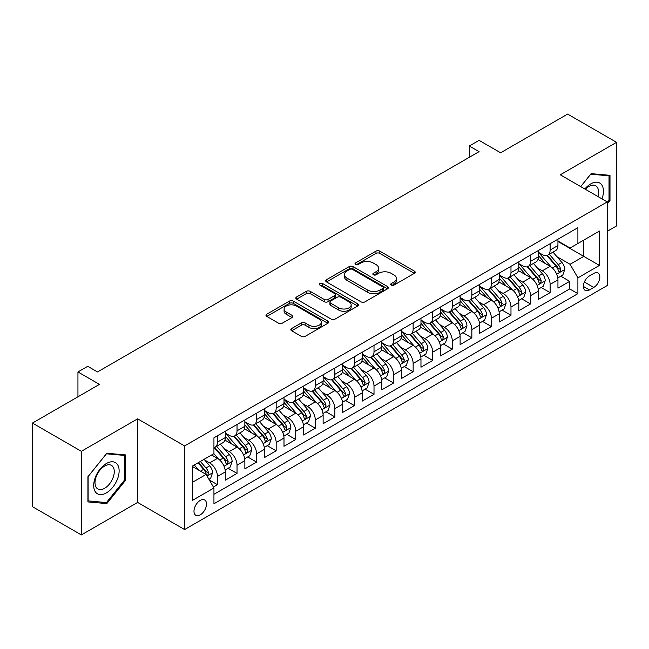 <?xml version="1.0" encoding="UTF-8"?>
<svg xmlns="http://www.w3.org/2000/svg" width="649" height="649" viewBox="0 0 649 649"><rect width="100%" height="100%" fill="white"/><g stroke="black" fill="none" stroke-linecap="round" stroke-linejoin="round"><path stroke-width="0.97" d="M391.282 285.106A1.898 1.095 0 0 0 393.967 285.106L414.378 273.318A2.718 1.566 0 0 0 415.173 272.215A2.718 1.566 0 0 0 414.378 271.104L379.803 251.147A2.718 1.566 0 0 0 375.966 251.147L355.555 262.926A1.898 1.095 0 0 0 355.003 263.705A1.898 1.095 0 0 0 355.555 264.476A1.898 1.095 0 0 0 358.248 264.476L360.885 262.95A8.688 5.022 0 0 1 373.175 262.95L376.063 264.614A8.688 5.022 0 0 1 378.602 268.167A8.688 5.022 0 0 1 376.063 271.712L373.418 273.237A1.898 1.095 0 0 0 372.859 274.016A1.898 1.095 0 0 0 373.418 274.795A1.898 1.095 0 0 0 376.112 274.795L378.748 273.27A8.688 5.022 0 0 1 391.039 273.27L393.919 274.933A8.688 5.022 0 0 1 396.466 278.478A8.688 5.022 0 0 1 393.919 282.031L391.282 283.548A1.898 1.095 0 0 0 390.722 284.327A1.898 1.095 0 0 0 391.282 285.106L391.282 283.548M200.241 514.86A8.859 5.111 120 0 0 206.033 507.056A8.859 5.111 120 0 0 204.67 499.965A8.859 5.111 120 0 0 200.241 500.403A8.859 5.111 120 0 0 194.457 508.208A8.859 5.111 120 0 0 195.82 515.298A8.859 5.111 120 0 0 200.241 514.86M291.644 328.548A2.718 1.566 0 0 0 290.849 329.651A2.718 1.566 0 0 0 291.644 330.763L301.347 336.36A2.718 1.566 0 0 0 305.184 336.36L327.85 323.275A2.718 1.566 0 0 0 328.645 322.172A2.718 1.566 0 0 0 327.85 321.06L293.275 301.104A2.718 1.566 0 0 0 289.438 301.104L266.771 314.189A2.718 1.566 0 0 0 265.976 315.292A2.718 1.566 0 0 0 266.771 316.404L278.486 323.17A2.718 1.566 0 0 0 282.331 323.17L292.026 317.564A2.718 1.566 0 0 0 292.821 316.461A2.718 1.566 0 0 0 292.026 315.349L286.217 311.999A7.269 4.194 0 0 1 284.092 309.029A7.269 4.194 0 0 1 288.578 305.152A7.269 4.194 0 0 1 296.496 306.06L319.251 319.203A7.269 4.194 0 0 1 321.385 322.172A7.269 4.194 0 0 1 316.899 326.049A7.269 4.194 0 0 1 308.981 325.133L305.184 322.942A2.718 1.566 0 0 0 301.347 322.942L291.644 328.548L291.644 330.763M607.253 231.295L616.55 225.933L616.55 142.326L567.632 114.086L500.614 152.783L479.084 140.354L469.3 146.001L479.084 151.647L97.512 371.95L87.729 366.304L77.945 371.95L77.945 396.807M81.368 451.315L81.368 534.914L137.629 502.431L137.629 418.832L81.368 451.315L32.45 423.067L99.467 384.378L77.945 371.95M137.629 418.832L184.592 445.944L607.253 201.92L607.253 285.528L184.592 529.552L184.592 445.944M616.55 142.326L560.29 174.808L607.253 201.92M361.079 301.874A2.718 1.566 0 0 0 364.916 301.874L387.583 288.789A2.718 1.566 0 0 0 388.378 287.685A2.718 1.566 0 0 0 387.583 286.574L353.007 266.609A2.718 1.566 0 0 0 349.17 266.609L326.504 279.695A2.718 1.566 0 0 0 325.709 280.806A2.718 1.566 0 0 0 326.504 281.917L361.079 301.874M320.638 285.511A1.898 1.095 0 0 1 322.569 285.787L322.569 283.524L357.721 303.821A2.718 1.566 0 0 1 358.516 304.925A2.718 1.566 0 0 1 357.721 306.036L335.054 319.121A2.718 1.566 0 0 1 331.209 319.121L296.642 299.157L296.642 296.942A2.718 1.566 0 0 0 295.839 298.053A2.718 1.566 0 0 0 296.642 299.157M296.642 296.942L306.336 291.344A2.718 1.566 0 0 1 310.181 291.344L324.2 299.44A2.718 1.566 0 0 0 328.045 299.44L334.478 295.725A2.718 1.566 0 0 0 335.273 294.614A2.718 1.566 0 0 0 334.478 293.502L319.876 285.073A1.898 1.095 0 0 1 319.324 284.303A1.898 1.095 0 0 1 320.492 283.288A1.898 1.095 0 0 1 322.569 283.524M81.368 534.914L32.45 506.674L32.45 423.067M213.407 487.042L217.464 484.698L209.343 480.009M204.727 460.06L209.635 462.891A11.065 6.393 60 0 1 217.464 476.447L225.292 471.928L225.292 480.179L237.031 473.397L228.132 468.262M224.294 448.759L229.202 451.599A11.065 6.393 60 0 1 237.031 465.155L244.86 460.636L244.86 468.878L256.598 462.104L247.699 456.961M243.862 437.458L248.77 440.298A11.065 6.393 60 0 1 256.598 453.854L264.427 449.335L264.427 457.586L276.166 450.804L267.266 445.668M263.429 426.166L268.337 428.997A11.065 6.393 60 0 1 276.166 442.561L283.994 438.043L283.994 446.285L295.733 439.511L286.834 434.368M282.996 414.865L287.905 417.705A11.065 6.393 60 0 1 295.733 431.261L303.562 426.742L303.562 434.992L315.3 428.21L306.401 423.067M302.564 403.573L307.48 406.404A11.065 6.393 60 0 1 315.3 419.96L323.129 415.441L323.129 423.692L334.868 416.909L325.968 411.774M322.131 392.272L327.047 395.111A11.065 6.393 60 0 1 334.868 408.667L342.696 404.149L342.696 412.391L354.435 405.617L345.536 400.474M341.699 380.971L346.615 383.81A11.065 6.393 60 0 1 354.435 397.366L362.264 392.848L362.264 401.098L374.011 394.316L365.103 389.181M361.266 369.679L366.182 372.518A11.065 6.393 60 0 1 374.011 386.074L381.831 381.555L381.831 389.798L393.578 383.024L384.67 377.88M380.833 358.378L385.749 361.217A11.065 6.393 60 0 1 393.578 374.773L401.398 370.255L401.398 378.505L413.145 371.723L404.238 366.58M400.401 347.085L405.317 349.916A11.065 6.393 60 0 1 413.145 363.472L420.966 358.954L420.966 367.204L432.713 360.422L423.805 355.287M419.968 335.784L424.884 338.624A11.065 6.393 60 0 1 432.713 352.18L440.541 347.661L440.541 355.903L452.28 349.13L443.372 343.986M439.535 324.492L444.451 327.323A11.065 6.393 60 0 1 452.28 340.879L460.109 336.36L460.109 344.611L471.847 337.829L462.94 332.694M459.103 313.191L464.019 316.031A11.065 6.393 60 0 1 471.847 329.587L479.676 325.068L479.676 333.31L491.415 326.536L482.507 321.393M478.67 301.89L483.586 304.73A11.065 6.393 60 0 1 491.415 318.286L499.243 313.767L499.243 322.018L510.982 315.236L502.075 310.092M498.245 290.598L503.153 293.429A11.065 6.393 60 0 1 510.982 306.993L518.811 302.466L518.811 310.717L530.549 303.943L521.642 298.8M517.813 279.297L522.721 282.137A11.065 6.393 60 0 1 530.549 295.693L538.378 291.174L538.378 299.416L550.117 292.642L550.117 284.392A11.065 6.393 -120 0 0 542.288 270.836L537.38 268.005M541.217 287.499L550.117 292.642M225.292 471.928A11.065 6.393 -120 0 0 217.464 458.372L211.59 454.981M244.86 460.636A11.065 6.393 -120 0 0 237.031 447.08L224.927 440.087M264.427 449.335A11.065 6.393 -120 0 0 256.598 435.779L244.495 428.794M283.994 438.043A11.065 6.393 -120 0 0 276.166 424.478L264.07 417.494M303.562 426.742A11.065 6.393 -120 0 0 295.733 413.186L283.637 406.201M323.129 415.441A11.065 6.393 -120 0 0 315.3 401.885L303.205 394.9M342.696 404.149A11.065 6.393 -120 0 0 334.868 390.593L322.772 383.6M362.264 392.848A11.065 6.393 -120 0 0 354.435 379.292L342.339 372.307M381.831 381.555A11.065 6.393 -120 0 0 374.011 367.991L361.907 361.006M401.398 370.255A11.065 6.393 -120 0 0 393.578 356.699L381.474 349.714M420.966 358.954A11.065 6.393 -120 0 0 413.145 345.398L401.041 338.413M440.541 347.661A11.065 6.393 -120 0 0 432.713 334.105L420.609 327.112M460.109 336.36A11.065 6.393 -120 0 0 452.28 322.804L440.176 315.82M479.676 325.068A11.065 6.393 -120 0 0 471.847 311.512L459.743 304.519M499.243 313.767A11.065 6.393 -120 0 0 491.415 300.211L479.311 293.226M518.811 302.466A11.065 6.393 -120 0 0 510.982 288.91L498.878 281.926M538.378 291.174A11.065 6.393 -120 0 0 530.549 277.618L518.446 270.633M593.754 273.44L589.446 275.922A8.575 4.957 120 0 0 583.84 283.483A8.575 4.957 120 0 0 585.163 290.354A8.575 4.957 120 0 0 589.446 289.933L593.754 287.442A8.575 4.957 120 0 0 599.36 279.889A8.575 4.957 120 0 0 598.045 273.01A8.575 4.957 120 0 0 593.754 273.44M192.42 482.329L206.114 474.419L213.943 487.975L213.943 503.786L577.902 293.656L577.902 277.845L570.073 264.289L556.947 256.704M213.943 487.975L192.42 500.403L192.42 466.055L213.943 453.627L213.943 437.815L577.902 227.677L577.902 243.497L599.425 231.068L599.425 265.417L577.902 277.845M225.292 433.07L229.202 435.325A11.065 6.393 60 0 0 234.735 435.877L242.564 431.358A11.065 6.393 -120 0 0 244.86 426.288L244.86 419.96M244.86 421.769L248.77 424.032A11.065 6.393 60 0 0 254.311 424.576L262.131 420.057A11.065 6.393 -120 0 0 264.427 414.995L264.427 408.667M264.427 410.476L268.337 412.732A11.065 6.393 60 0 0 273.878 413.283L281.698 408.765A11.065 6.393 -120 0 0 283.994 403.694L283.994 397.366M283.994 399.176L287.905 401.439A11.065 6.393 60 0 0 293.445 401.982L301.274 397.464A11.065 6.393 -120 0 0 303.562 392.394L303.562 386.074M303.562 387.875L307.48 390.138A11.065 6.393 60 0 0 313.013 390.69L320.841 386.163A11.065 6.393 -120 0 0 323.129 381.101L323.129 374.773M323.129 376.582L327.047 378.838A11.065 6.393 60 0 0 332.58 379.389L340.409 374.871A11.065 6.393 -120 0 0 342.696 369.8L342.696 363.472M342.696 365.282L346.615 367.545A11.065 6.393 60 0 0 352.147 368.088L359.976 363.57A11.065 6.393 -120 0 0 362.264 358.508L362.264 352.18M362.264 353.989L366.182 356.244A11.065 6.393 60 0 0 371.715 356.796L379.543 352.277A11.065 6.393 -120 0 0 381.831 347.207L381.831 340.879M381.831 342.688L385.749 344.952A11.065 6.393 60 0 0 391.282 345.495L399.111 340.976A11.065 6.393 -120 0 0 401.398 335.906L401.398 329.587M401.398 331.388L405.317 333.651A11.065 6.393 60 0 0 410.849 334.203L418.678 329.684A11.065 6.393 -120 0 0 420.966 324.614L420.966 318.286M420.966 320.095L424.884 322.35A11.065 6.393 60 0 0 430.417 322.902L438.245 318.383A11.065 6.393 -120 0 0 440.541 313.313L440.541 306.985M440.541 308.794L444.451 311.058A11.065 6.393 60 0 0 449.984 311.601L457.813 307.082A11.065 6.393 -120 0 0 460.109 302.02L460.109 295.693M460.109 297.502L464.019 299.757A11.065 6.393 60 0 0 469.551 300.309L477.38 295.79A11.065 6.393 -120 0 0 479.676 290.72L479.676 284.392M479.676 286.201L483.586 288.464A11.065 6.393 60 0 0 489.119 289.008L496.947 284.489A11.065 6.393 -120 0 0 499.243 279.427L499.243 273.099M499.243 274.908L503.153 277.164A11.065 6.393 60 0 0 508.686 277.715L516.515 273.197A11.065 6.393 -120 0 0 518.811 268.126L518.811 261.798M518.811 263.608L522.721 265.863A11.065 6.393 60 0 0 528.254 266.414L536.082 261.896A11.065 6.393 -120 0 0 538.378 256.826L538.378 250.498M213.943 494.303L569.684 288.91L569.684 281.341L557.945 288.124L557.945 279.873A11.065 6.393 -120 0 0 550.117 266.317L538.013 259.332M538.378 252.307L542.288 254.57A11.065 6.393 -120 0 0 547.821 255.114A11.065 6.393 -120 0 0 550.117 250.052L550.117 243.724M547.821 255.114L555.649 250.595A11.065 6.393 -120 0 0 557.945 245.533L557.945 239.205M217.464 435.779L217.464 442.107A11.065 6.393 60 0 1 215.168 447.169A11.065 6.393 60 0 1 213.943 447.623M215.168 447.169L222.996 442.65A11.065 6.393 -120 0 0 225.292 437.588L225.292 431.261M237.031 424.478L237.031 430.806A11.065 6.393 60 0 1 234.735 435.877M256.598 413.186L256.598 419.514A11.065 6.393 60 0 1 254.311 424.576M276.166 401.885L276.166 408.213A11.065 6.393 60 0 1 273.878 413.283M295.733 390.593L295.733 396.912A11.065 6.393 60 0 1 293.445 401.982M315.3 379.292L315.3 385.62A11.065 6.393 60 0 1 313.013 390.69M334.868 367.991L334.868 374.319A11.065 6.393 60 0 1 332.58 379.389M354.435 356.699L354.435 363.026A11.065 6.393 60 0 1 352.147 368.088M374.011 345.398L374.011 351.726A11.065 6.393 60 0 1 371.715 356.796M393.578 334.105L393.578 340.433A11.065 6.393 60 0 1 391.282 345.495M413.145 322.804L413.145 329.132A11.065 6.393 60 0 1 410.849 334.203M432.713 311.504L432.713 317.832A11.065 6.393 60 0 1 430.417 322.902M452.28 300.211L452.28 306.539A11.065 6.393 60 0 1 449.984 311.601M471.847 288.91L471.847 295.238A11.065 6.393 60 0 1 469.551 300.309M491.415 277.618L491.415 283.946A11.065 6.393 60 0 1 489.119 289.008M510.982 266.317L510.982 272.645A11.065 6.393 60 0 1 508.686 277.715M530.549 255.025L530.549 261.344A11.065 6.393 60 0 1 528.254 266.414M530.549 295.693L530.549 303.943M510.982 306.993L510.982 315.236M491.415 318.286L491.415 326.536M471.847 329.587L471.847 337.829M452.28 340.879L452.28 349.13M432.713 352.18L432.713 360.422M413.145 363.472L413.145 371.723M393.578 374.773L393.578 383.024M374.011 386.074L374.011 394.316M354.435 397.366L354.435 405.617M334.868 408.667L334.868 416.909M315.3 419.96L315.3 428.21M295.733 431.261L295.733 439.511M276.166 442.561L276.166 450.804M256.598 453.854L256.598 462.104M237.031 465.155L237.031 473.397M217.464 476.447L217.464 484.698M206.114 474.419L192.42 466.509M570.073 264.289L583.776 256.379L583.776 240.106L599.425 231.068M557.945 241.46L599.425 265.417M557.945 241.014L570.073 248.015L577.902 243.497M137.629 502.431L184.592 529.552M469.3 146.001L469.3 157.301M560.785 276.206L569.684 281.341M569.684 288.91L577.902 293.656M607.253 203.908L609.995 200.5L609.995 175.327L591.109 173.64L580.701 186.588M87.923 501.92L106.809 503.608L125.687 480.114L125.687 454.933L106.809 453.253L87.923 476.739L87.923 501.92M609.013 199.941L609.995 200.5M124.713 479.546L125.687 480.114M104.813 502.456L106.809 503.608M392.045 285.373L393.919 284.286A8.688 5.022 0 0 0 396.466 280.741L396.466 278.478M378.602 268.167L378.602 270.422A8.688 5.022 0 0 1 376.063 273.975L374.181 275.062M414.338 273.343L379.803 253.402A2.718 1.566 0 0 0 375.966 253.402L356.317 264.743M387.55 288.813L353.007 268.873A2.718 1.566 0 0 0 349.17 268.873L326.544 281.934M382.78 288.456A1.898 1.095 0 0 0 383.34 287.685A1.898 1.095 0 0 0 382.78 286.907L352.431 269.384A1.898 1.095 0 0 0 349.746 269.384L346.964 270.99A8.688 5.022 0 0 0 344.416 274.543A8.688 5.022 0 0 0 346.964 278.088L367.707 290.071A8.688 5.022 0 0 0 379.998 290.071L382.78 288.456L382.78 290.72A1.898 1.095 0 0 0 383.34 289.941L383.34 287.685M344.416 274.543L344.416 276.798A8.688 5.022 0 0 0 346.964 280.352L346.964 278.088M382.78 290.72L379.998 292.326A8.688 5.022 0 0 1 367.707 292.326L346.964 280.352M296.674 299.181L306.336 293.599L306.336 291.344M335.273 294.614L335.273 296.869A2.718 1.566 0 0 1 334.478 297.98L328.045 301.696A2.718 1.566 0 0 1 324.2 301.696L310.181 293.599A2.718 1.566 0 0 0 306.336 293.599M322.569 285.787L357.68 306.052M338.754 307.837A7.269 4.194 0 0 0 346.671 308.746A7.269 4.194 0 0 0 351.158 304.868A7.269 4.194 0 0 0 349.024 301.907L341.009 297.274A2.718 1.566 0 0 0 337.164 297.274L330.73 300.99A2.718 1.566 0 0 0 329.935 302.101A2.718 1.566 0 0 0 330.73 303.205L338.754 307.837L338.754 310.1A7.269 4.194 0 0 0 346.671 311.009A7.269 4.194 0 0 0 351.158 307.131L351.158 304.868M329.935 302.101L329.935 304.357A2.718 1.566 0 0 0 330.73 305.468L330.73 303.205M338.754 310.1L330.73 305.468M321.385 322.172L321.385 324.427A7.269 4.194 0 0 1 316.899 328.305A7.269 4.194 0 0 1 308.981 327.396L305.184 325.206A2.718 1.566 0 0 0 301.347 325.206L291.677 330.787M284.092 309.029L284.092 311.285A7.269 4.194 0 0 0 286.217 314.254L286.217 311.999M291.993 317.588L286.217 314.254M327.81 323.299L293.275 303.359A2.718 1.566 0 0 0 289.438 303.359L266.804 316.428M557.783 277.934L562.837 275.014L564.792 269.367A7.334 4.235 -120 0 0 561.937 262.48L552.997 252.128M551.204 267.031L540.601 254.757A21.174 12.226 -120 0 0 538.378 252.429M545.387 263.591L539.457 256.72A17.572 10.149 -120 0 0 538.378 255.544M546.831 255.511L555.869 265.985A7.334 4.235 60 0 1 558.489 271.039L559.016 271.907L560.006 271.769L560.833 269.684A7.334 4.235 -120 0 0 558.221 264.63L549.281 254.278M547.358 255.341L557.077 266.593A3.74 2.158 60 0 1 558.018 268.053L560.833 269.684M601.996 198.886A17.985 10.384 120 0 0 590.72 183.902A17.985 10.384 120 0 0 584.83 188.973M597.883 196.509A13.621 7.861 120 0 0 595.75 185.768A13.621 7.861 120 0 0 588.935 186.441A13.621 7.861 120 0 0 585.374 189.289M580.741 186.612L590.72 174.2L609.013 175.83L609.013 200.225L607.253 202.415M607.805 175.133L609.013 175.83M117.428 479.181A17.985 10.384 120 0 0 112.78 461.812A17.985 10.384 120 0 0 95.403 477.218A17.985 10.384 120 0 0 100.06 494.595A17.985 10.384 120 0 0 117.428 479.181M112.975 477.915A13.621 7.861 120 0 0 111.441 465.374A13.621 7.861 120 0 0 96.295 476.423A13.621 7.861 120 0 0 97.821 488.965A13.621 7.861 120 0 0 112.975 477.915M88.118 500.963L88.118 476.569L106.42 453.805L124.713 455.444L124.713 479.838L106.42 502.594L87.923 500.85M123.497 454.738L124.713 455.444M538.216 289.235L543.27 286.314L545.225 280.668A7.334 4.235 -120 0 0 542.369 273.781L533.429 263.429M531.636 278.332L521.033 266.058A21.174 12.226 -120 0 0 518.811 263.729M525.82 274.884L519.89 268.021A17.572 10.149 -120 0 0 518.811 266.836M527.256 266.812L536.301 277.285A7.334 4.235 60 0 1 538.913 282.331L539.449 283.207L540.439 283.061L541.266 280.976A7.334 4.235 -120 0 0 538.654 275.93L529.714 265.579M527.791 266.642L537.51 277.894A3.74 2.158 60 0 1 538.451 279.354L541.266 280.976M518.64 300.536L523.702 297.615L525.658 291.961A7.334 4.235 -120 0 0 522.802 285.081L513.862 274.73M512.069 289.632L501.466 277.35A21.174 12.226 -120 0 0 499.243 275.022M506.252 286.185L500.322 279.321A17.572 10.149 -120 0 0 499.243 278.137M507.688 278.113L516.734 288.578A7.334 4.235 60 0 1 519.346 293.632L519.881 294.5L520.871 294.362L521.699 292.277A7.334 4.235 -120 0 0 519.086 287.223L510.146 276.872M508.224 277.942L517.943 289.186A3.74 2.158 60 0 1 518.884 290.647L521.699 292.277M499.073 311.828L504.135 308.908L506.09 303.261A7.334 4.235 -120 0 0 503.235 296.374L494.295 286.022M492.502 300.925L481.899 288.651A21.174 12.226 -120 0 0 479.676 286.323M486.685 297.485L480.755 290.614A17.572 10.149 -120 0 0 479.676 289.438M488.121 289.405L497.166 299.879A7.334 4.235 60 0 1 499.779 304.933L500.314 305.801L501.304 305.663L502.131 303.57A7.334 4.235 -120 0 0 499.519 298.524L490.571 288.172M488.656 289.235L498.375 300.487A3.74 2.158 60 0 1 499.316 301.947L502.131 303.57M479.506 323.129L484.568 320.208L486.523 314.554A7.334 4.235 -120 0 0 483.667 307.675L474.727 297.323M472.934 312.226L462.331 299.952A21.174 12.226 -120 0 0 460.109 297.623M467.118 308.778L461.188 301.915A17.572 10.149 -120 0 0 460.109 300.73M468.554 300.706L477.599 311.171A7.334 4.235 60 0 1 480.211 316.225L480.747 317.093L481.736 316.955L482.564 314.87A7.334 4.235 -120 0 0 479.944 309.816L471.004 299.465M469.089 300.536L478.808 311.788A3.74 2.158 60 0 1 479.749 313.248L482.564 314.87M459.938 334.422L465 331.501L466.956 325.855A7.334 4.235 -120 0 0 464.1 318.967L455.16 308.616M453.367 323.518L442.764 311.244A21.174 12.226 -120 0 0 440.541 308.916M447.55 320.079L441.62 313.207A17.572 10.149 -120 0 0 440.541 312.031M448.986 311.999L458.032 322.472A7.334 4.235 60 0 1 460.644 327.526L461.179 328.394L462.169 328.256L462.997 326.171A7.334 4.235 -120 0 0 460.376 321.117L451.436 310.766M449.522 311.828L459.241 323.08A3.74 2.158 60 0 1 460.182 324.541L462.997 326.171M440.371 345.722L445.433 342.802L447.388 337.156A7.334 4.235 -120 0 0 444.533 330.268L435.593 319.916M433.8 334.819L423.197 322.545A21.174 12.226 -120 0 0 420.966 320.217M427.983 331.371L422.053 324.508A17.572 10.149 -120 0 0 420.966 323.324M429.419 323.299L438.464 333.773A7.334 4.235 60 0 1 441.077 338.819L441.612 339.687L442.602 339.549L443.429 337.464A7.334 4.235 -120 0 0 440.809 332.418L431.869 322.066M429.954 323.129L439.665 334.381A3.74 2.158 60 0 1 440.614 335.841L443.429 337.464M420.803 357.015L425.858 354.103L427.821 348.448A7.334 4.235 -120 0 0 424.965 341.561L416.017 331.217M414.232 346.12L403.629 333.837A21.174 12.226 -120 0 0 401.398 331.509M408.416 342.672L402.485 335.801A17.572 10.149 -120 0 0 401.398 334.624M409.852 334.6L418.897 345.065A7.334 4.235 60 0 1 421.509 350.119L422.045 350.987L423.034 350.849L423.862 348.764A7.334 4.235 -120 0 0 421.242 343.71L412.302 333.359M410.387 334.43L420.098 345.674A3.74 2.158 60 0 1 421.039 347.134L423.862 348.764M401.236 368.316L406.29 365.395L408.253 359.749A7.334 4.235 -120 0 0 405.398 352.861L396.45 342.51M394.665 357.412L384.062 345.138A21.174 12.226 -120 0 0 381.831 342.81M388.848 353.965L382.918 347.101A17.572 10.149 -120 0 0 381.831 345.925M390.284 345.893L399.33 356.366A7.334 4.235 60 0 1 401.942 361.42L402.477 362.288L403.467 362.142L404.295 360.057A7.334 4.235 -120 0 0 401.674 355.011L392.734 344.66M390.82 345.722L400.53 356.974A3.74 2.158 60 0 1 401.471 358.435L404.295 360.057M381.669 379.616L386.723 376.696L388.678 371.041A7.334 4.235 -120 0 0 385.822 364.162L376.882 353.81M375.098 368.713L364.495 356.431A21.174 12.226 -120 0 0 362.264 354.111M369.281 365.265L363.351 358.402A17.572 10.149 -120 0 0 362.264 357.218M370.717 357.193L379.762 367.659A7.334 4.235 60 0 1 382.375 372.713L382.91 373.581L383.9 373.443L384.719 371.358A7.334 4.235 -120 0 0 382.107 366.304L373.167 355.952M371.252 357.023L380.963 368.267A3.74 2.158 60 0 1 381.904 369.735L384.719 371.358M362.101 390.909L367.156 387.988L369.111 382.342A7.334 4.235 -120 0 0 366.255 375.455L357.315 365.103M355.522 380.006L344.927 367.732A21.174 12.226 -120 0 0 342.696 365.403M349.714 376.566L343.783 369.695A17.572 10.149 -120 0 0 342.696 368.518M351.15 368.486L360.195 378.959A7.334 4.235 60 0 1 362.807 384.013L363.343 384.881L364.332 384.743L365.152 382.659A7.334 4.235 -120 0 0 362.54 377.604L353.6 367.253M351.677 368.316L361.396 379.568A3.74 2.158 60 0 1 362.337 381.028L365.152 382.659M342.534 402.21L347.588 399.289L349.543 393.643A7.334 4.235 -120 0 0 346.688 386.755L337.748 376.404M335.955 391.306L325.352 379.032A21.174 12.226 -120 0 0 323.129 376.704M330.146 387.859L324.216 380.995A17.572 10.149 -120 0 0 323.129 379.811M331.582 379.787L340.628 390.26A7.334 4.235 60 0 1 343.24 395.306L343.775 396.174L344.765 396.036L345.584 393.951A7.334 4.235 -120 0 0 342.972 388.897L334.032 378.545M332.11 379.616L341.828 390.868A3.74 2.158 60 0 1 342.769 392.329L345.584 393.951M322.967 413.502L328.021 410.59L329.976 404.935A7.334 4.235 -120 0 0 327.12 398.048L318.18 387.696M316.387 402.599L305.784 390.325A21.174 12.226 -120 0 0 303.562 387.997M310.579 399.159L304.649 392.288A17.572 10.149 -120 0 0 303.562 391.112M312.015 391.087L321.06 401.553A7.334 4.235 60 0 1 323.673 406.607L324.208 407.475L325.198 407.337L326.017 405.252A7.334 4.235 -120 0 0 323.405 400.198L314.465 389.846M312.542 390.909L322.261 402.161A3.74 2.158 60 0 1 323.202 403.621L326.017 405.252M303.399 424.803L308.453 421.882L310.409 416.236A7.334 4.235 -120 0 0 307.553 409.349L298.613 398.997M296.82 413.9L286.217 401.626A21.174 12.226 -120 0 0 283.994 399.297M291.012 410.452L285.073 403.589A17.572 10.149 -120 0 0 283.994 402.404M292.448 402.38L301.485 412.853A7.334 4.235 60 0 1 304.105 417.899L304.641 418.775L305.63 418.629L306.45 416.544A7.334 4.235 -120 0 0 303.837 411.498L294.897 401.147M292.975 402.21L302.694 413.462A3.74 2.158 60 0 1 303.635 414.922L306.45 416.544M283.832 436.104L288.886 433.183L290.841 427.529A7.334 4.235 -120 0 0 287.986 420.649L279.046 410.298M277.253 425.2L266.65 412.918A21.174 12.226 -120 0 0 264.427 410.598M271.436 421.753L265.506 414.889A17.572 10.149 -120 0 0 264.427 413.705M272.88 413.681L281.917 424.146A7.334 4.235 60 0 1 284.538 429.2L285.065 430.068L286.063 429.93L286.882 427.845A7.334 4.235 -120 0 0 284.27 422.791L275.33 412.44M273.407 413.51L283.126 424.754A3.74 2.158 60 0 1 284.067 426.223L286.882 427.845M264.265 447.396L269.319 444.476L271.274 438.829A7.334 4.235 -120 0 0 268.418 431.942L259.478 421.59M257.685 436.493L247.082 424.219A21.174 12.226 -120 0 0 244.86 421.891M251.869 433.053L245.939 426.182A17.572 10.149 -120 0 0 244.86 425.006M253.313 424.973L262.35 435.447A7.334 4.235 60 0 1 264.97 440.501L265.498 441.369L266.496 441.231L267.315 439.146A7.334 4.235 -120 0 0 264.703 434.092L255.763 423.74M253.84 424.803L263.559 436.055A3.74 2.158 60 0 1 264.5 437.515L267.315 439.146M244.697 458.697L249.751 455.776L251.707 450.13A7.334 4.235 -120 0 0 248.851 443.243L239.911 432.891M238.118 447.794L227.515 435.52A21.174 12.226 -120 0 0 225.292 433.191M232.301 444.346L226.371 437.483A17.572 10.149 -120 0 0 225.292 436.298M233.745 436.274L242.783 446.747A7.334 4.235 60 0 1 245.403 451.793L245.93 452.661L246.92 452.523L247.748 450.438A7.334 4.235 -120 0 0 245.135 445.384L236.195 435.033M234.273 436.104L243.992 447.356A3.74 2.158 60 0 1 244.933 448.816L247.748 450.438M225.13 469.99L230.184 467.077L232.139 461.423A7.334 4.235 -120 0 0 229.284 454.535L220.344 444.184M218.551 459.086L213.87 453.667M212.734 455.647L211.98 454.762M214.178 447.575L223.215 458.04A7.334 4.235 60 0 1 225.836 463.094L226.363 463.962L227.353 463.824L228.18 461.739A7.334 4.235 -120 0 0 225.568 456.685L216.628 446.334M214.705 447.396L224.424 458.648A3.74 2.158 60 0 1 225.365 460.109L228.18 461.739M208.954 479.327L210.617 478.37L212.572 472.723A7.334 4.235 -120 0 0 209.716 465.836L204.086 459.322M198.829 470.209L194.302 464.968M193.167 466.939L192.42 466.071M198.018 462.818L203.648 469.341A7.334 4.235 60 0 1 206.26 474.387L206.796 475.263L207.785 475.117L208.613 473.032A7.334 4.235 -120 0 0 206.001 467.986L200.371 461.463M198.472 462.559L204.857 469.949A3.74 2.158 60 0 1 205.798 471.409L208.613 473.032M209.635 462.891L217.464 458.372M229.202 451.599L237.031 447.08M248.77 440.298L256.598 435.779M268.337 428.997L276.166 424.478M287.905 417.705L295.733 413.186M307.48 406.404L315.3 401.885M327.047 395.111L334.868 390.593M346.615 383.81L354.435 379.292M366.182 372.518L374.011 367.991M385.749 361.217L393.578 356.699M405.317 349.916L413.145 345.398M424.884 338.624L432.713 334.105M444.451 327.323L452.28 322.804M464.019 316.031L471.847 311.512M483.586 304.73L491.415 300.211M503.153 293.429L510.982 288.91M522.721 282.137L530.549 277.618M542.288 270.836L550.117 266.317M550.117 250.052L557.945 245.533M217.464 442.107L225.292 437.588M237.031 430.806L244.86 426.288M256.598 419.514L264.427 414.995M276.166 408.213L283.994 403.694M295.733 396.912L303.562 392.394M315.3 385.62L323.129 381.101M334.868 374.319L342.696 369.8M354.435 363.026L362.264 358.508M374.011 351.726L381.831 347.207M393.578 340.433L401.398 335.906M413.145 329.132L420.966 324.614M432.713 317.832L440.541 313.313M452.28 306.539L460.109 302.02M471.847 295.238L479.676 290.72M491.415 283.946L499.243 279.427M510.982 272.645L518.811 268.126M530.549 261.344L538.378 256.826M550.117 284.392L557.945 279.873M584.368 282.031L593.754 287.442M583.386 286.428L589.446 289.933M393.919 284.286L393.919 282.031M373.418 274.795L373.418 273.237M376.063 273.975L376.063 271.712M355.555 264.476L355.555 262.926M375.966 253.402L375.966 251.147M379.803 253.402L379.803 251.147M414.378 273.318L414.378 271.104M326.504 281.917L326.504 279.695M349.17 268.873L349.17 266.609M353.007 268.873L353.007 266.609M387.583 288.789L387.583 286.574M367.707 292.326L367.707 290.071M379.998 292.326L379.998 290.071M310.181 293.599L310.181 291.344M324.2 301.696L324.2 299.44M328.045 301.696L328.045 299.44M334.478 297.98L334.478 295.725M357.721 306.036L357.721 303.821M301.347 325.206L301.347 322.942M305.184 325.206L305.184 322.942M308.981 327.396L308.981 325.133M292.026 317.564L292.026 315.349M266.771 316.404L266.771 314.189M289.438 303.359L289.438 301.104M293.275 303.359L293.275 301.104M327.85 323.275L327.85 321.06M556.664 274.178L564.744 269.513M540.601 254.757L541.607 254.173M558.221 264.63L561.937 262.48M552.372 268.005L555.869 265.985M537.096 285.471L545.176 280.806M521.033 266.058L522.039 265.473M538.654 275.93L542.369 273.781M532.805 279.305L536.301 277.285M517.529 296.771L525.609 292.107M501.466 277.35L502.472 276.774M519.086 287.223L522.802 285.081M513.237 290.598L516.734 288.578M497.961 308.072L506.042 303.399M481.899 288.651L482.905 288.067M499.519 298.524L503.235 296.374M493.67 301.899L497.166 299.879M478.386 319.365L486.474 314.7M462.331 299.952L463.337 299.367M479.944 309.816L483.667 307.675M474.103 313.191L477.599 311.171M458.819 330.666L466.907 326.001M442.764 311.244L443.77 310.66M460.376 321.117L464.1 318.967M454.535 324.492L458.032 322.472M439.251 341.958L447.339 337.293M423.197 322.545L424.203 321.961M440.809 332.418L444.533 330.268M434.968 335.793L438.464 333.773M419.684 353.259L427.772 348.594M403.629 333.837L404.635 333.262M421.242 343.71L424.965 341.561M415.401 347.085L418.897 345.065M400.117 364.56L408.205 359.887M384.062 345.138L385.068 344.554M401.674 355.011L405.398 352.861M395.833 358.386L399.33 356.366M380.549 375.852L388.637 371.187M364.495 356.431L365.501 355.855M382.107 366.304L385.822 364.162M376.266 369.679L379.762 367.659M360.982 387.153L369.062 382.48M344.927 367.732L345.933 367.147M362.54 377.604L366.255 375.455M356.699 380.979L360.195 378.959M341.415 398.445L349.495 393.781M325.352 379.032L326.366 378.448M342.972 388.897L346.688 386.755M337.123 392.272L340.628 390.26M321.847 409.746L329.927 405.081M305.784 390.325L306.799 389.741M323.405 400.198L327.12 398.048M317.556 403.573L321.06 401.553M302.28 421.039L310.36 416.374M286.217 401.626L287.231 401.041M303.837 411.498L307.553 409.349M297.988 414.873L301.485 412.853M282.713 432.339L290.793 427.675M266.65 412.918L267.656 412.342M284.27 422.791L287.986 420.649M278.421 426.166L281.917 424.146M263.145 443.64L271.225 438.967M247.082 424.219L248.088 423.635M264.703 434.092L268.418 431.942M258.854 437.467L262.35 435.447M243.578 454.933L251.658 450.268M227.515 435.52L228.521 434.935M245.135 445.384L248.851 443.243M239.286 448.759L242.783 446.747M224.01 466.233L232.091 461.569M225.568 456.685L229.284 454.535M219.719 460.06L223.215 458.04M207.047 476.025L212.523 472.861M206.001 467.986L209.716 465.836M200.484 471.166L203.648 469.341"/></g></svg>
